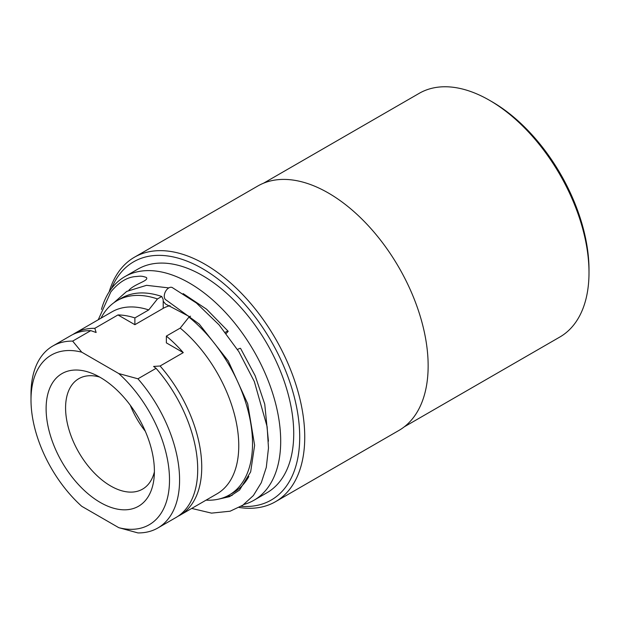<?xml version="1.0" encoding="UTF-8"?>
<svg xmlns="http://www.w3.org/2000/svg" width="620" height="620" viewBox="0 0 620 620"><rect width="100%" height="100%" fill="white"/><g stroke="black" fill="none" stroke-linecap="round" stroke-linejoin="round"><path stroke-width="0.93" d="M154.395 471.185A76.57 44.206 60 0 1 153.985 478.64A76.57 44.206 60 0 1 98.03 501.107A76.57 44.206 60 0 1 46.159 411.262A76.57 44.206 60 0 1 93.589 374.031A76.57 44.206 60 0 1 154.395 471.185M99.657 377.061A63.767 36.82 -120 0 0 79.499 378.293A63.767 36.82 -120 0 0 65.581 407.875A63.767 36.82 -120 0 0 93.876 472.533A63.767 36.82 -120 0 0 143.251 488.715A63.767 36.82 -120 0 0 154.395 471.867M130.293 405.255A61.256 35.363 -120 0 0 145.297 431.241M404.294 426.824L559.868 337.009A140.678 81.22 -120 0 0 579.622 315.875A140.678 81.22 -120 0 0 589 272.606L589 269.7A137.113 79.166 -120 0 0 492.048 101.773L489.529 100.316A140.678 81.22 -120 0 0 419.19 93.349L263.616 183.163M110.848 291.896C118.544 282.55 126.581 277.458 134.943 276.613C139.818 276.334 140.686 275.458 146.382 277.466C149.358 280.759 134.889 283.666 128.968 290.175M191.712 508.431L211.521 513.128L230.113 511.213L242.8 505.207L253.379 495.55L261.284 482.724L266.29 467.395L268.483 447.996L267.135 426.715L254.347 381.587L238.871 351.718L219.093 324.896L196.377 302.994L172.213 287.525A6.944 4.317 115.9 0 0 165.315 291.896A6.944 4.317 115.9 0 0 166.144 300.026A6.944 4.317 115.9 0 0 166.307 300.096M268.429 441.192L264.748 404.17L255.177 375.767L240.591 348.432C240.358 348.122 239.25 348.517 237.274 349.641M224.874 332.514C226.858 331.382 227.966 330.987 228.206 331.312L226.184 333.506M183.171 293.609L206.576 309.202L228.206 331.312M189.619 316.719L165.532 304.033L163.215 301.196L163.107 299.274L161.727 296.476A112.189 64.767 -120 0 0 121.373 298.189L117.102 300.654A112.189 64.767 -120 0 0 100.998 318.176M101.455 309.411A129.1 74.54 60 0 1 124.853 276.644A129.1 74.54 60 0 1 222.301 309.117A129.1 74.54 60 0 1 280.589 436.031A129.1 74.54 60 0 1 253.952 500.262A129.1 74.54 60 0 1 243.807 504.51M190.557 316.185L188.937 317.122L180.211 328.096L166.362 336.094L166.362 342.868L183.264 352.625L160.092 366.002L153.59 366.435L156.062 368.334L137.934 378.797L118.761 373.55L81.747 352.175L72.648 341.108L90.784 330.638L96.139 332.498L94.814 328.313L117.978 314.937A105.059 60.659 60 0 1 134.881 317.921L148.73 309.923L157.457 298.949L161.727 296.476M117.978 314.937L134.881 324.694L163.215 308.341A22.258 12.849 180 0 1 170.035 305.652M118.761 373.55A97.937 56.544 60 0 1 169.508 479.903A97.937 56.544 60 0 1 118.761 527.667L81.747 506.3A97.937 56.544 60 0 1 31 399.939A97.937 56.544 60 0 1 81.747 352.175M72.648 341.108A105.059 60.659 -120 0 0 52.762 346.03A105.059 60.659 -120 0 0 31 394.126L31 399.939M118.761 527.667L137.934 532.921A105.059 60.659 -120 0 0 157.821 528A105.059 60.659 -120 0 0 137.934 378.797M134.881 324.694L134.881 317.921M166.362 336.094A105.059 60.659 60 0 1 183.264 352.625M90.784 330.638A105.059 60.659 -120 0 0 70.889 335.56L52.762 346.03M157.821 528L175.956 517.529A105.059 60.659 -120 0 0 156.062 368.334M148.73 309.923A105.059 60.659 -120 0 0 111.941 311.86L74.919 333.235A105.059 60.659 -120 0 0 72.943 334.459M177.932 516.305A105.059 60.659 -120 0 0 179.986 515.204L217 493.83A105.059 60.659 -120 0 0 235.747 419.802A105.059 60.659 -120 0 0 180.211 328.096M179.986 515.204A105.059 60.659 -120 0 0 160.092 366.002M94.814 328.313A105.059 60.659 -120 0 0 74.919 333.235M206.057 500.154A112.189 64.767 -120 0 0 229.284 494.969L233.562 492.497A112.189 64.767 -120 0 0 248.845 476.517M157.457 298.949A112.189 64.767 -120 0 0 117.102 300.654M229.284 494.969A112.189 64.767 -120 0 0 249.147 415.222A112.189 64.767 -120 0 0 188.937 317.122M241.079 506.308A137.562 79.422 -120 0 0 290.54 479.392A137.562 79.422 -120 0 0 240.382 299.413A137.562 79.422 -120 0 0 111.538 288.478M253.952 500.262L266.988 492.729A129.1 74.54 -120 0 0 293.624 428.505A129.1 74.54 -120 0 0 235.337 301.591A129.1 74.54 -120 0 0 137.888 269.119L124.853 276.644M589 272.606A140.678 81.22 -120 0 0 489.529 100.316M239.103 507.454A141.12 81.476 -120 0 0 275.52 501.689L398.916 430.443A141.12 81.476 -120 0 0 418.74 409.246A141.12 81.476 -120 0 0 385.648 246.962A141.12 81.476 -120 0 0 257.796 186.016L134.393 257.254A141.12 81.476 -120 0 0 109.182 291.826M275.52 501.689A141.12 81.476 -120 0 0 295.337 480.485A141.12 81.476 -120 0 0 262.245 318.207A141.12 81.476 -120 0 0 134.393 257.254M163.215 308.341L163.215 301.196M110.841 291.896L98.255 319.757M217.628 499.348L229.532 496.674L239.56 490.048L250.658 471.89L254.619 445.276L247.698 403.752L228.23 360.933L199.245 324.074L166.144 300.018M232.136 495.434L225.734 496.775M113.755 302.831L126.713 291.408L146.545 285.324L168.803 287.905"/></g></svg>
